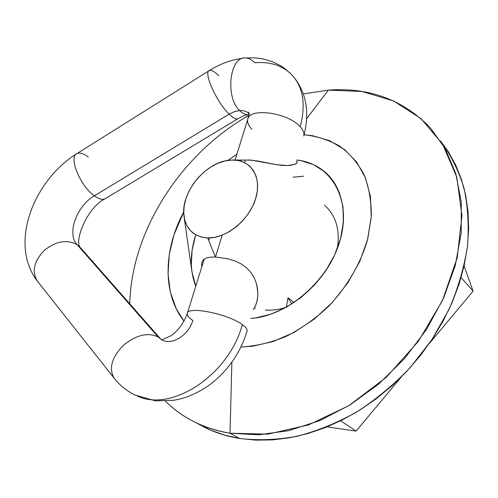 <?xml version="1.0" encoding="UTF-8"?>
<svg xmlns="http://www.w3.org/2000/svg" width="498" height="498" viewBox="0 0 498 498"><rect width="100%" height="100%" fill="white"/><g stroke="black" fill="none" stroke-linecap="round" stroke-linejoin="round"><path stroke-width="0.75" d="M230.02 433.229L239.606 438.483C257.846 440.63 276.938 439.915 296.883 436.348C317.045 431.094 336.984 422.976 356.699 412.014C375.946 399.502 393.794 384.699 410.234 367.586L431.928 339.655L449.065 309.295C458.073 288.249 464.211 267.196 467.485 246.143C469.085 225.451 467.877 205.904 463.868 187.509C458.372 170.036 450.584 154.505 440.493 140.915L448.219 151.541L455.602 164.832L461.453 179.38L465.636 195.06L468.064 211.725L468.655 229.192L467.354 247.257L464.13 265.714L458.988 284.333L451.966 302.859L443.133 321.054L432.581 338.671L420.455 355.466L406.91 371.209L392.125 385.695L376.314 398.742L359.687 410.178L342.475 419.882L324.92 427.757L307.241 433.733L289.668 437.786L272.406 439.902L255.661 440.12L239.606 438.483L230.02 433.229L268.005 434.119L308.436 424.95L348.787 405.721L386.299 377.297L418.27 341.441L442.436 300.618L457.226 257.709L461.957 215.671L456.803 177.17L442.685 144.333L421.034 118.649L393.569 100.951L362.09 91.501L328.325 90.119C368.956 87.106 402.932 99.637 430.247 127.731L445.274 148.74L455.826 173.777L461.291 202.176L461.204 233.076L455.315 265.397L443.662 297.929L426.568 329.371L404.65 358.448L378.779 383.97L350.032 404.949L319.604 420.667L288.703 430.664L258.493 434.81L230.02 433.229L231.875 362.245L230.02 433.229C217.819 431.243 206.533 427.77 196.162 422.796C184.49 417.156 174.256 409.947 165.473 401.17C182.287 418.003 203.8 428.691 230.02 433.229M328.325 90.119L306.731 118.592L328.325 90.119L303.313 93.91L328.325 90.119M304.104 134.753C317.058 136.222 328.96 140.025 339.81 146.169C349.808 153.627 357.906 163.151 364.106 174.742C369.006 187.36 371.402 201.292 371.296 216.524L367.449 240.104C360.334 264.183 346.558 287.57 327.933 307.023C314.78 319.137 300.692 329.004 285.659 336.629C270.458 342.761 255.555 346.222 240.964 347.006L252.249 346.297L273.184 341.535L294.175 332.378L314.244 319.137L332.427 302.367L347.847 282.833L359.768 261.456L367.667 239.27L371.247 217.309L370.456 196.561L365.464 177.898L356.636 162.043L344.485 149.531L329.639 140.704L312.75 135.749L304.104 134.746M303.662 176.199L293.023 177.201L303.662 176.199M184.042 216.611C180.095 193.616 204.659 162.653 228.725 160.288L232 160.026C250.594 159.229 262.265 176.896 255.729 198.353C249.467 219.811 226.36 238.654 207.654 237.932C194.226 236.924 186.352 229.815 184.042 216.611L191.935 271.709L195.758 286.263C189.813 270.644 189.8 253.494 195.708 234.813C189.8 253.494 189.813 270.644 195.758 286.263L193.261 278.55L191.911 271.547M296.783 159.995C307.945 161.352 317.562 165.541 325.63 172.563C345.593 190.018 349.515 225.569 332.938 258.456C316.454 291.361 281.625 316.336 250.768 318.44C288.105 316.168 329.931 279.521 340.551 238.648C351.551 197.774 330.249 163.549 296.783 159.995L300.885 160.63L313.441 164.62L324.385 171.493L333.224 181.067L339.549 193.05L343.004 207.012L343.365 222.425L340.551 238.648L334.619 254.976L325.792 270.682L314.45 285.043L301.109 297.424L286.375 307.278L270.918 314.201L255.424 317.948L250.768 318.44C281.625 316.336 316.454 291.361 332.938 258.456C349.515 225.569 345.593 190.018 325.63 172.563C317.562 165.541 307.945 161.352 296.783 159.995M236.905 154.162L227.891 160.4L236.905 154.162M183.725 211.936L173.964 234.844L169.289 254.397L168.019 273.657L170.31 291.965L176.205 308.66L183.999 321.092C162.267 293.764 163.437 249.548 183.725 211.936M191.319 264.78L192.11 250.208L195.54 235.336M248.639 115.542C181.029 153.782 131.285 230.997 129.76 303.78C131.285 230.997 181.029 153.782 248.639 115.542M196.492 422.976L205.942 428.056C216.263 433.011 227.486 436.491 239.606 438.483L224.411 435.078L210.2 429.992L196.492 422.976M324.484 205.139C335.957 215.373 340.234 229.852 337.314 248.577C340.234 229.852 335.957 215.373 324.484 205.139M286.643 307.129C279.291 309.582 272.176 310.565 265.303 310.08C272.176 310.565 279.291 309.582 286.643 307.129M255.418 308.212L254.447 307.889L255.418 308.212M114.546 378.673L114.241 378.293C108.639 368.676 111.564 357.801 123.006 345.662C135.966 334.93 147.682 332.048 158.171 337.015L162.248 340.128C172.146 345.512 188.767 334.973 192.844 320.494C188.81 317.755 186.955 315.427 187.273 313.503C187.242 305.735 228.271 313.877 242.308 324.615C245.856 327.186 247.45 329.34 247.095 331.083C247.45 329.34 245.856 327.186 242.308 324.615C228.999 374.957 171.804 412.481 137.286 396.059C171.804 412.481 228.999 374.957 242.308 324.615C228.246 313.858 187.148 305.722 187.273 313.528M104.748 198.951C102.152 199.972 98.697 198.926 94.383 195.814C76.698 205.873 66.57 233.686 77.059 244.618L80.595 247.842M248.745 113.183C246.317 111.241 243.292 110.369 239.663 110.575C242.302 113.208 245.066 114.602 247.96 114.77C245.066 114.602 242.302 113.208 239.663 110.575L234.427 111.645L229.148 114.129C232.964 117.852 235.803 119.433 237.671 118.879L237.714 118.866C235.853 119.464 232.996 117.883 229.148 114.129C216.493 102.19 202.823 71.469 209.565 70.417C211.6 69.832 214.657 71.612 218.734 75.764M243.242 58.198C231.402 59.716 220.172 63.788 209.565 70.417L77.202 153.446C68.07 156.179 80.01 185.922 94.383 195.814L229.889 113.693L235.187 111.403L239.663 110.575C224.922 97.328 229.665 55.981 245.595 57.961C248.844 58.092 251.882 59.71 254.721 62.798C269.543 61.472 281.638 65.201 291.006 73.984C303.114 86.503 306.177 104.094 300.194 126.772C303.238 130.134 304.427 133.203 303.761 135.985C304.427 133.203 303.238 130.134 300.194 126.772C288.274 112.585 249.237 107.251 247.755 119.315L235.056 160.082M37.313 281.059C31.654 271.404 33.945 261.207 44.185 250.457C55.894 241.138 66.85 239.189 77.059 244.618L158.171 337.015L77.059 244.618C66.794 239.171 55.801 241.156 44.073 250.562C33.845 261.4 31.635 271.622 37.443 281.233L114.241 378.293C119.837 385.402 126.76 390.992 135.008 395.057L155.513 400.871L174.051 400.268L182.256 398.419C193.205 395.119 203.389 389.778 212.814 382.389C229.441 368.613 240.87 351.513 247.095 331.083L246.89 331.631M209.627 70.392C202.748 71.264 216.431 102.127 229.148 114.129L94.383 195.814C98.735 198.951 102.208 199.991 104.804 198.926C86.528 208.257 74.283 241.293 80.141 247.307M251.944 129.206C248.477 125.683 247.076 122.396 247.749 119.352C249.149 107.251 288.255 112.567 300.194 126.772C306.177 104.094 303.114 86.503 291.006 73.984M245.595 57.961C229.665 55.981 224.922 97.328 239.663 110.575C243.279 110.369 246.298 111.235 248.72 113.164M160.979 339.312L80.458 247.674L77.059 244.618C66.57 233.686 76.698 205.873 94.383 195.814C79.941 185.879 68.014 155.974 77.29 153.409C80.103 152.363 83.776 153.571 88.302 157.044M162.248 340.128L158.171 337.015C147.738 332.06 136.06 334.905 123.131 345.544C111.677 357.589 108.67 368.445 114.11 378.113M240.322 160.443L239.196 160.686L240.322 160.443M257.871 292.637L256.545 283.916L254.366 278.139L251.036 272.655L246.498 267.762L240.87 263.741L234.533 260.771L227.872 258.761L215.466 257.049L207.654 237.932L215.466 257.049L210.386 257.149L206.39 257.933L203.576 259.539L201.976 262.135L201.534 265.776L201.976 262.135L203.576 259.539L206.39 257.933L210.386 257.149L215.466 257.049L222.201 235.168L215.466 257.049L227.872 258.761L234.533 260.771L240.87 263.741L246.498 267.762L251.036 272.655L254.366 278.139L256.545 283.916L257.671 289.736L257.839 295.476L257.099 300.91L255.437 305.934L253.32 309.644L255.437 305.934L256.794 302.124L257.839 295.476M244.562 162.566L245.377 159.914L244.562 162.566M296.503 160.972L297.269 161.75L297.169 162.74L296.092 163.699L291.187 165.205L287.358 165.529L277.075 164.776L251.204 160.119L233.388 160.014M287.981 297.68L291.766 304.066L287.981 297.68L294.069 302.566L287.981 297.68L286.369 307.216M207.654 237.932L201.092 237.004L195.328 234.595L190.572 230.829L186.987 225.874L184.69 219.923L183.75 213.225L184.179 206.016L185.947 198.578L188.979 191.176L193.168 184.067L198.353 177.5L204.354 171.717L210.953 166.917L217.931 163.282L225.034 160.954L232 160.026L238.579 160.555L244.512 162.541L249.56 165.934L253.519 170.627L256.215 176.454L257.516 183.196L257.36 190.591L255.729 198.353L252.679 206.16L248.328 213.686L242.85 220.62L236.475 226.677L229.472 231.601L222.133 235.193L214.763 237.328L207.654 237.932M294.081 164.558L287.358 165.529L282.646 165.417L277.075 164.776L257.591 160.985L248.203 159.926M297.269 161.75L297.169 162.74L295.196 164.153M340.657 420.791L356.064 431.1L401.276 377.023L356.064 431.1L340.657 420.791M429.382 343.408L473.1 291.112L461.08 277.542L473.1 291.112L464.08 265.932L473.1 291.112L429.382 343.408M327.08 426.892L356.064 431.1L327.08 426.892M331.369 178.595L325.63 172.563M196.162 422.796L205.942 428.056M161.564 339.972L170.889 335.801C178.34 330.566 183.806 323.134 187.273 313.503L204.255 258.985M104.804 198.926L237.714 118.866C242.221 116.327 245.607 114.957 247.88 114.764L248.732 114.633M249.579 114.341L248.969 113.376M294.76 78.286C306.712 94.24 309.706 113.476 303.761 135.991M290.782 73.766L284.003 67.977L280.268 65.537L272.275 61.634L263.741 59.081L258.636 58.216L253.463 57.793L245.632 57.961M248.72 112.928L248.49 112.231C248.054 112.243 249.679 110.544 247.923 118.779M37.443 281.233C8.192 243.329 34.25 179.685 77.202 153.446M209.534 237.926L208.718 240.54M202.064 261.873L201.864 262.527M241.536 160.238L236.78 160.256"/></g></svg>
